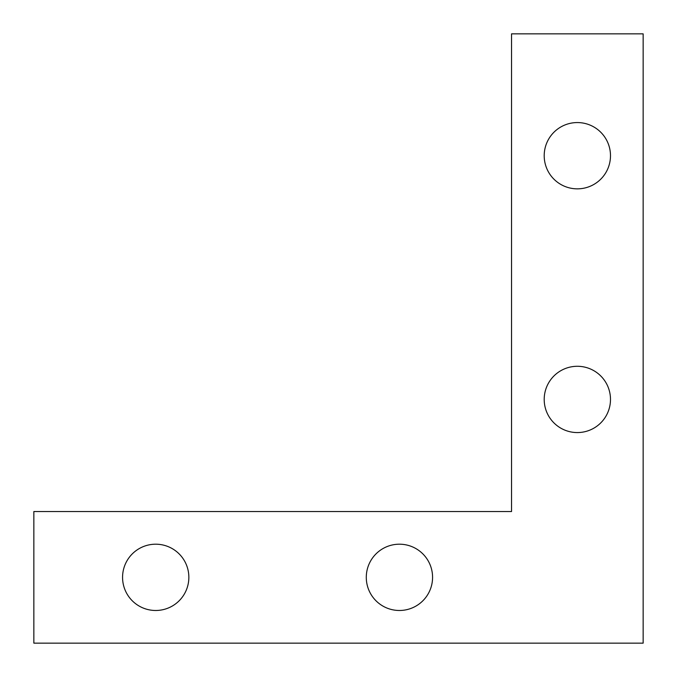 <?xml version="1.0" encoding="UTF-8"?>
<svg xmlns="http://www.w3.org/2000/svg" width="677" height="677" viewBox="0 0 677 677"><rect width="100%" height="100%" fill="white"/><g stroke="black" fill="none" stroke-linecap="round" stroke-linejoin="round"><path stroke-width="1.02" d="M155.71 544.198A33.148 33.148 0 0 0 127.005 593.915A33.148 33.148 0 0 0 184.415 593.915A33.148 33.148 0 0 0 155.71 544.198M399.43 544.198A33.148 33.148 0 0 0 370.725 593.915A33.148 33.148 0 0 0 428.135 593.915A33.148 33.148 0 0 0 399.43 544.198M577.346 366.282A33.148 33.148 0 0 0 548.641 416A33.148 33.148 0 0 0 606.05 416A33.148 33.148 0 0 0 577.346 366.282M577.346 122.562A33.148 33.148 0 0 0 548.641 172.28A33.148 33.148 0 0 0 606.05 172.28A33.148 33.148 0 0 0 577.346 122.562M643.15 643.15L643.15 33.85L511.541 33.85L511.541 511.541L33.85 511.541L33.85 643.15L643.15 643.15"/></g></svg>
